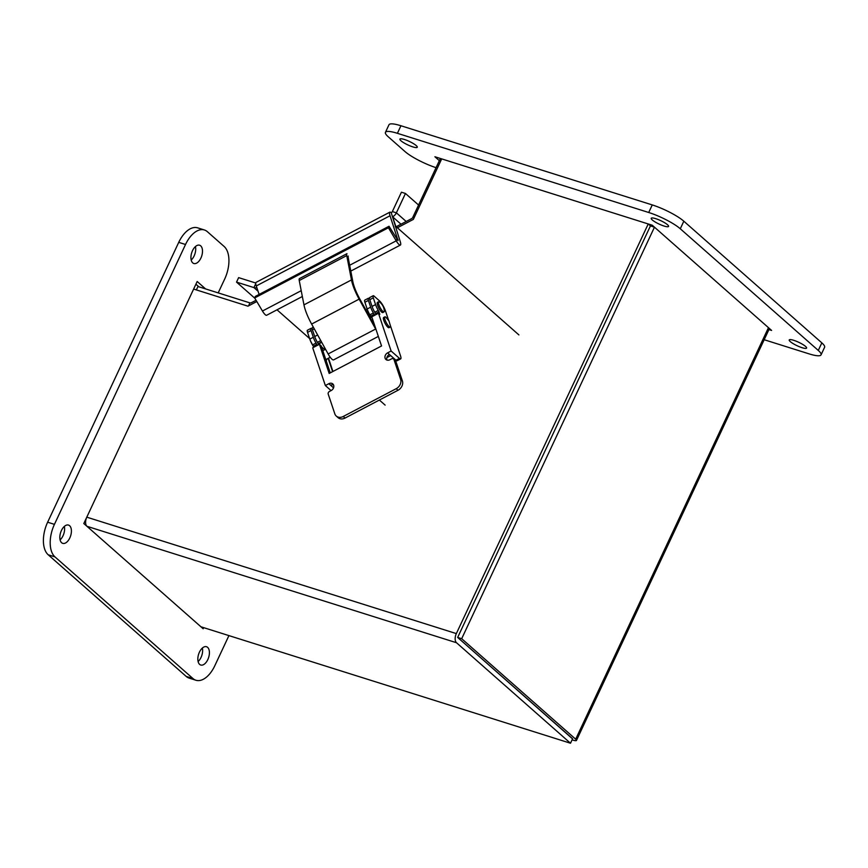 <?xml version="1.0" encoding="UTF-8"?>
<svg xmlns="http://www.w3.org/2000/svg" width="868" height="868" viewBox="0 0 868 868"><rect width="100%" height="100%" fill="white"/><g stroke="black" fill="none" stroke-linecap="round" stroke-linejoin="round"><path stroke-width="1.3" d="M572.088 739.84L573.108 740.165A7.172 1.421 -154.9 0 0 576.471 740.437A7.172 1.421 -154.9 0 0 575.69 739.2L461.689 638.696L654.461 227.177L768.462 327.67A7.172 1.421 25.1 0 1 769.243 328.918L576.471 740.437M571.904 738.299L457.664 637.438L650.436 225.908L654.461 227.177M457.664 637.438L461.689 638.696M349.663 265.261L396.209 240.837A7.172 1.779 -117.7 0 0 400.398 245.058A7.172 1.779 -117.7 0 0 400.202 241.478L391.24 212.747A7.172 1.779 62.3 0 0 389.841 212.172A7.172 1.779 62.3 0 0 390.036 215.752L398.054 240.599L389.038 226.255L255.279 296.444L254.682 297.941L262.451 311.026L301.218 290.682M396.806 239.34L396.209 240.837L388.441 227.752L254.682 297.941M302.346 296.509L266.639 315.258A7.172 1.779 -117.7 0 1 262.451 311.026M388.441 227.752L389.038 226.255M259.12 294.436L256.277 285.941A7.172 1.779 -117.7 0 1 256.082 282.36L389.841 212.172M255.745 283.022L238.635 277.63L236.541 282.111L253.923 287.59A7.172 5.826 -48.6 0 0 256.863 287.709M254.877 298.277L236.541 282.111M518.901 334.918L395.819 226.407L392.596 216.805L400.994 224.204L392.596 216.805A7.172 5.826 -48.6 0 0 396.383 212.834L405.454 193.477L418.571 205.032M405.454 193.477L401.428 192.208L392.358 211.564A2.127 1.725 131.4 0 1 391.24 212.747M326.769 359.092A5.295 1.313 -117.7 0 1 326.509 359.97A5.295 1.313 -117.7 0 1 325.891 359.862M313.804 347.222L312.513 344.921A8.517 2.116 -117.7 0 1 309.8 339.106L307.543 332.368A4.264 1.063 -117.7 0 1 307.424 330.231L310.928 328.397A4.264 1.063 62.3 0 0 311.048 330.524L313.305 337.261A8.517 2.116 62.3 0 0 316.017 343.077L317.308 345.388M312.274 329.178L311.764 328.733A4.264 1.063 62.3 0 0 310.928 328.397M376.072 314.552L374.781 312.241A8.517 2.116 -117.7 0 1 372.057 306.426L369.801 299.688A4.264 1.063 -117.7 0 1 369.692 297.561L373.197 295.717A4.264 1.063 62.3 0 0 373.316 297.843L375.573 304.581A8.517 2.116 62.3 0 0 378.285 310.397L379.826 314.281L378.481 313.283L391.121 351.019L387.616 352.864A4.264 3.461 -48.6 0 0 385.945 359.493A4.264 3.461 -48.6 0 0 389.906 359.732L391.587 358.842A2.127 1.725 131.4 0 1 393.996 359.602L400.593 379.327A7.454 6.054 131.4 0 1 396.209 388.69L343.229 416.488A7.454 6.054 131.4 0 1 336.285 416.076A7.454 6.054 131.4 0 1 334.82 413.841L328.212 394.115A2.127 1.725 131.4 0 1 329.471 391.446L331.153 390.557A4.264 3.461 -48.6 0 0 332.824 383.938A4.264 3.461 -48.6 0 0 328.853 383.699L325.348 385.544L312.708 347.797L319.413 344.281L329.178 373.446L381.54 345.963L371.775 316.809L378.481 313.283M388.636 320.379L385.5 311.004A8.517 2.116 -117.7 0 0 379.479 300.86L374.032 296.064A4.264 1.063 62.3 0 0 373.197 295.717M390.481 325.88L400.506 355.815A6.13 1.519 -117.7 0 1 400.669 358.885A6.13 1.519 -117.7 0 1 399.475 358.386L391.121 351.019M333.551 387.844L328.853 383.699M332.596 371.645L328.147 358.365M331.077 390.6L325.348 385.544M399.475 358.386L395.971 360.231A6.13 1.519 62.3 0 0 397.164 360.719L400.669 358.885M319.413 344.281L321.203 345.855L330.252 372.882M395.971 360.231L389.406 354.448A4.264 3.461 -48.6 0 0 387.009 360.09M393.573 358.961L395.363 360.535A2.127 1.725 131.4 0 1 395.786 361.175L402.383 380.911A7.454 6.054 131.4 0 1 398 390.264L345.019 418.072A7.454 6.054 131.4 0 1 338.075 417.66L336.285 416.076M333.54 384.915A4.264 3.461 -48.6 0 0 330.643 385.273M375.03 326.531L359.612 298.614A21.299 5.295 -117.7 0 1 352.831 281.59L348.643 260.042A4.264 1.063 -117.7 0 1 348.611 259.792L348.046 256.451A4.264 1.063 -117.7 0 1 348.252 256.071M351.464 279.93L303.963 304.863L299.243 280.527A6.987 1.736 -117.7 0 1 299.482 278.585L346.983 253.662A6.987 1.736 62.3 0 0 346.744 255.593L351.464 279.93A24.033 5.967 62.3 0 0 359.124 299.135L375.638 329.037A8.517 2.116 62.3 0 0 376.191 330.003M372.914 320.205A8.517 2.116 62.3 0 0 372.925 322.256L374.466 324.86M303.963 304.863A24.033 5.967 62.3 0 0 311.623 324.057L328.137 353.96A8.517 2.116 62.3 0 0 333.616 359.884L378.339 336.415M372.025 317.558L370.886 316.56L374.39 314.715L374.9 315.16M370.886 316.56L369.866 314.824A8.517 2.116 -117.7 0 1 367.153 309.008L364.896 302.259A4.264 1.063 -117.7 0 1 364.777 300.133L368.292 298.299A4.264 1.063 62.3 0 0 368.401 300.426L370.658 307.163A8.517 2.116 62.3 0 0 373.381 312.979L374.39 314.715M369.627 299.08L369.117 298.635A4.264 1.063 62.3 0 0 368.292 298.299M390.698 355.587L386.868 357.594M318.947 344.52L318.437 344.075L321.724 342.35M324.784 349.663L321.518 346.788M318.437 344.075L317.428 342.339A8.517 2.116 -117.7 0 1 314.704 336.524L312.447 329.786A4.264 1.063 -117.7 0 1 312.339 327.659L313.326 327.138M328.484 358.191L332.932 371.471M384.871 316.863L383.645 317.514A5.75 1.432 62.3 0 0 383.515 317.623A5.75 1.432 62.3 0 0 385.208 323.569A5.75 1.432 62.3 0 0 388.983 327.703L390.22 327.052A5.75 1.432 62.3 0 0 390.491 325.988L388.918 320.845L385.913 317.254A5.75 1.432 62.3 0 0 384.871 316.863A5.75 1.432 62.3 0 0 386.282 322.625A5.75 1.432 62.3 0 0 390.22 327.052M378.676 301.738L377.45 302.379A5.75 1.432 62.3 0 0 377.678 305.482A5.75 1.432 62.3 0 0 380.358 310.592A5.75 1.432 62.3 0 0 382.788 312.567L384.025 311.916A5.75 1.432 62.3 0 0 384.296 310.852C384.047 307.359 382.528 304.44 379.717 302.118A5.75 1.432 62.3 0 0 379.674 302.086A5.75 1.432 62.3 0 0 378.676 301.738A5.75 1.432 62.3 0 0 380.086 307.489A5.75 1.432 62.3 0 0 384.025 311.916M277.011 309.811L309.605 338.542M379.37 400.039L385.132 405.117M395.819 226.407L395.255 226.711M198.11 661.535A9.581 5.262 107.5 0 0 202.352 648.07M199.423 652.172A9.581 5.262 -72.5 0 1 206.508 646.725A9.581 5.262 -72.5 0 1 208.645 657.456A9.581 5.262 -72.5 0 1 200.747 665.018A9.581 5.262 -72.5 0 1 199.423 652.172M60.098 539.885A9.581 5.262 107.5 0 0 64.34 526.42M61.422 530.522A9.581 5.262 -72.5 0 1 68.496 525.075A9.581 5.262 -72.5 0 1 70.644 535.806A9.581 5.262 -72.5 0 1 62.735 543.357A9.581 5.262 -72.5 0 1 61.422 530.522M191.199 260.02A9.581 5.262 107.5 0 0 195.441 246.555M192.522 250.657A9.581 5.262 -72.5 0 1 199.597 245.221A9.581 5.262 -72.5 0 1 201.734 255.941A9.581 5.262 -72.5 0 1 193.835 263.503A9.581 5.262 -72.5 0 1 192.522 250.657M203.665 627.651L203.155 628.747L83.805 523.534L197.177 281.492L205.618 288.935M195.908 284.216L198.826 286.787M218.194 292.896L224.693 279.019A25.563 14.04 107.5 0 0 224.128 246.469L207.343 231.669A25.563 14.04 107.5 0 0 204.392 229.977A25.563 14.04 107.5 0 0 185.524 244.494L54.434 524.359A25.563 14.04 107.5 0 0 54.988 556.909L192.989 678.559A25.563 14.04 107.5 0 0 195.94 680.252A25.563 14.04 107.5 0 0 214.808 665.734L228.924 635.615M204.392 229.977L197.6 227.839A25.563 14.04 107.5 0 0 178.732 242.356L47.642 522.211A25.563 14.04 107.5 0 0 48.196 554.771L186.197 676.422A25.563 14.04 107.5 0 0 189.148 678.114L195.94 680.252M793.71 340.31A9.581 1.899 25.1 0 1 802.694 344.401A9.581 1.899 25.1 0 1 806.589 348.079A9.581 1.899 25.1 0 1 797.106 345.724A9.581 1.899 25.1 0 1 789.229 339.941A9.581 1.899 25.1 0 1 793.71 340.31M655.709 218.66A9.581 1.899 25.1 0 1 664.693 222.751A9.581 1.899 25.1 0 1 668.588 226.418A9.581 1.899 25.1 0 1 659.105 224.074A9.581 1.899 25.1 0 1 651.228 218.291A9.581 1.899 25.1 0 1 655.709 218.66M404.39 139.477A9.581 1.899 25.1 0 1 413.374 143.567A9.581 1.899 25.1 0 1 417.269 147.245A9.581 1.899 25.1 0 1 407.786 144.891A9.581 1.899 25.1 0 1 399.909 139.108A9.581 1.899 25.1 0 1 404.39 139.477M768.918 329.59L771.609 330.437L652.248 225.224L434.901 156.75L439.349 160.667M436.072 167.676A25.563 5.056 25.1 0 1 404.998 151.553L388.213 136.753A25.563 5.056 25.1 0 1 385.446 132.327A25.563 5.056 25.1 0 1 397.403 133.314L648.721 212.497A25.563 5.056 25.1 0 1 680.284 228.772L818.285 350.433A25.563 5.056 25.1 0 1 821.052 354.849A25.563 5.056 25.1 0 1 809.095 353.873L764.176 339.724M385.446 132.327L388.983 124.764A25.563 5.056 25.1 0 1 400.94 125.752L652.259 204.924A25.563 5.056 25.1 0 1 683.821 221.21L821.833 342.871A25.563 5.056 25.1 0 1 824.6 347.287L821.052 354.849M196.363 289.912L197.958 286.516L249.93 302.889A2.127 1.725 -48.6 0 0 251.384 302.715L256.06 300.263M441.172 159.983L439.859 159.571L412.756 217.445A2.127 1.725 131.4 0 1 411.627 218.627L396.177 226.732M456.34 633.597A7.172 3.939 107.5 0 0 456.503 642.732L570.504 743.236L200.953 626.794L86.941 526.301A7.172 3.939 -72.5 0 1 86.789 517.165L456.34 633.597L648.233 223.955L441.693 158.887L413.342 219.398L397.37 227.785M570.504 743.236L572.598 738.755L458.597 638.251M256.809 301.532L247.977 306.176L193.64 289.055L86.789 517.165M458.554 635.539L650.436 225.908L648.233 223.955M575.69 739.2L768.462 327.67M397.208 239.948L397.989 239.535M390.036 215.752L256.277 285.941M258.035 291.225L253.923 287.59L255.745 283.695M392.358 211.564L396.383 212.834L406.191 221.481M307.543 332.368L311.048 330.524M316.017 343.077L312.513 344.921M309.8 339.106L313.305 337.261M316.831 344.433L313.315 346.278M378.285 310.397L374.781 312.241M372.057 306.426L375.573 304.581M369.801 299.688L373.316 297.843M379.099 311.764L375.584 313.598M389.406 354.448L387.616 352.864M395.786 361.175L393.996 359.602M402.383 380.911L400.593 379.327M398 390.264L396.209 388.69M345.019 418.072L343.229 416.488M346.744 255.593L299.243 280.527M359.124 299.135L311.623 324.057M375.638 329.037L328.137 353.96M374.184 314.335L370.679 316.18M364.896 302.259L368.401 300.426M373.381 312.979L369.866 314.824M367.153 309.008L370.658 307.163M321.518 341.981L318.231 343.695M312.447 329.786L314.259 328.842M320.748 340.592L317.428 342.339M314.704 336.524L317.655 334.983M185.524 244.494L178.732 242.356M54.434 524.359L47.642 522.211M54.988 556.909L48.196 554.771M192.989 678.559L186.197 676.422M400.94 125.752L397.403 133.314M652.259 204.924L648.721 212.497M683.821 221.21L680.284 228.772M821.833 342.871L818.285 350.433M248.519 305.883L249.93 302.889M412.756 217.445L414.069 217.857M456.503 642.732L86.941 526.301M400.398 245.058L350.791 271.087M372.86 320.042L371.764 320.618M325.804 359.591L330.241 357.269M322.831 350.694L325.543 349.261M370.256 317.883L371.602 317.178M365.775 309.767L367.164 309.041M313.088 345.887L310.397 340.701"/></g></svg>
